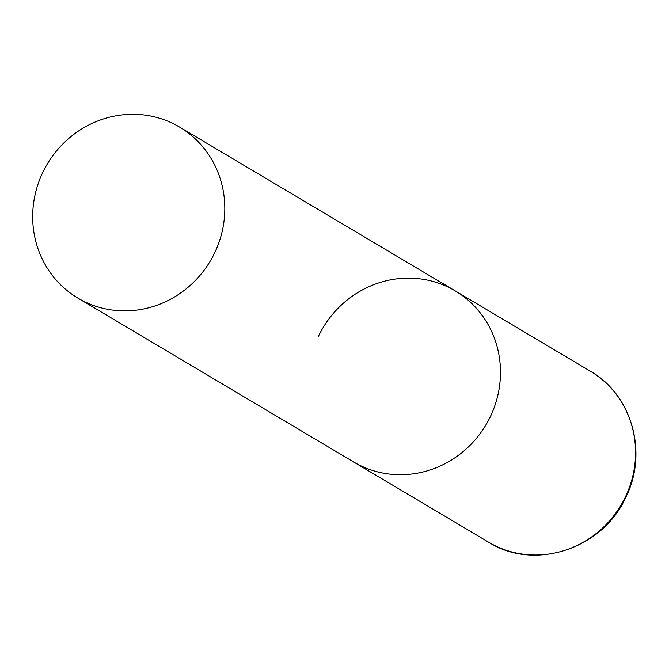 <?xml version="1.0" encoding="UTF-8"?>
<svg xmlns="http://www.w3.org/2000/svg" width="669" height="669" viewBox="0 0 669 669"><rect width="100%" height="100%" fill="white"/><g stroke="black" fill="none" stroke-linecap="round" stroke-linejoin="round"><path stroke-width="1" d="M318.252 336.691A99.489 94.839 120.7 0 1 455.246 290.906A99.489 94.839 120.7 0 1 490.578 416.168A99.489 94.839 120.7 0 1 353.583 461.953A99.489 94.839 -59.3 0 0 361.921 466.335A99.489 94.839 -59.3 0 0 488.362 420.575A99.489 94.839 -59.3 0 0 455.246 290.906L590.326 371.195A99.489 94.839 120.7 0 1 625.657 496.448A99.489 94.839 120.7 0 1 488.663 542.233C534.715 571.535 603.321 548.655 626.059 496.749C648.169 452.453 631.82 394.593 590.326 371.195M86.242 302.488A99.489 94.839 -59.3 0 0 212.683 256.737A99.489 94.839 -59.3 0 0 179.568 127.06A99.489 94.839 -59.3 0 0 171.239 122.678A99.489 94.839 -59.3 0 0 44.798 168.437A99.489 94.839 -59.3 0 0 77.913 298.106A99.489 94.839 -59.3 0 0 86.242 302.488M77.913 298.106L488.663 542.233M455.246 290.906L179.568 127.06"/></g></svg>
